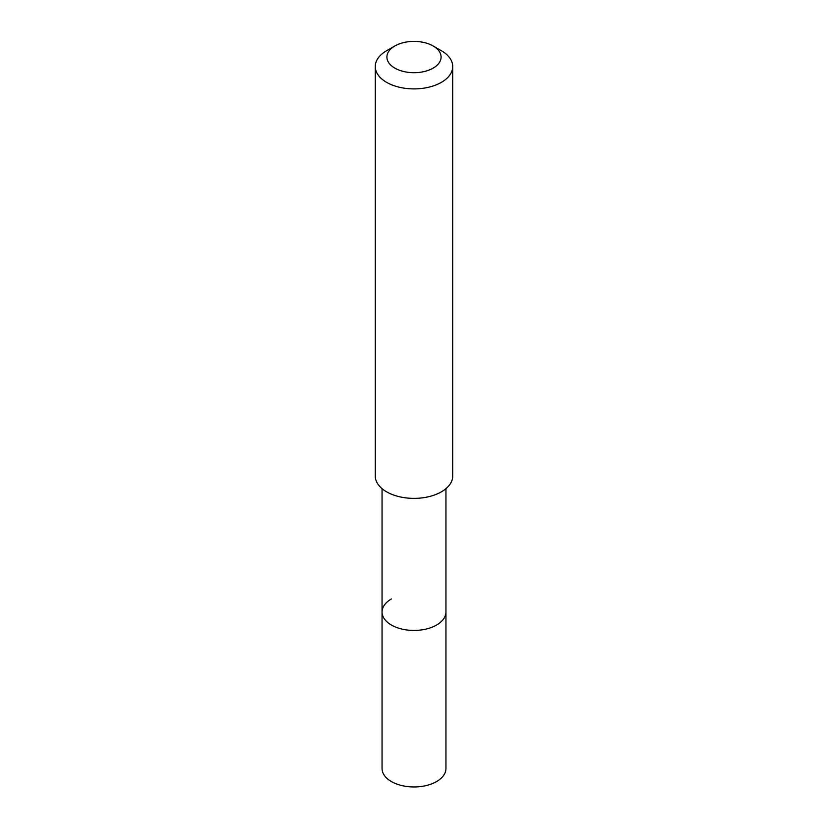 <?xml version="1.0" encoding="UTF-8"?>
<svg xmlns="http://www.w3.org/2000/svg" width="828" height="828" viewBox="0 0 828 828"><rect width="100%" height="100%" fill="white"/><g stroke="black" fill="none" stroke-linecap="round" stroke-linejoin="round"><path stroke-width="1.24" d="M382.05 488.655L382.05 768.508A31.95 18.444 0 0 0 401.777 785.555A31.95 18.444 0 0 0 436.594 781.549A31.95 18.444 0 0 0 445.95 768.508L445.95 611.985A31.95 18.444 180 0 1 436.594 625.026A31.95 18.444 180 0 1 401.777 629.032A31.95 18.444 180 0 1 382.05 611.985A31.95 18.444 180 0 1 391.406 598.944M382.05 611.985A31.95 18.444 0 0 0 401.777 629.032A31.95 18.444 0 0 0 436.594 625.026A31.95 18.444 0 0 0 445.95 611.985L445.95 488.655M375.27 66.54L375.27 476.017A38.73 22.356 0 0 0 399.179 496.676A38.73 22.356 0 0 0 441.386 491.832A38.73 22.356 0 0 0 452.73 476.017L452.73 66.54A38.73 22.356 180 0 1 441.386 82.345A38.73 22.356 180 0 1 399.179 87.199A38.73 22.356 180 0 1 375.27 66.54A38.73 22.356 180 0 1 386.614 50.725L394.832 45.985A27.107 15.649 180 0 1 433.168 45.985A27.107 15.649 180 0 1 433.168 68.113A27.107 15.649 180 0 1 394.832 68.113A27.107 15.649 180 0 1 394.832 45.985L386.614 50.725M433.168 45.985L441.386 50.725A38.73 22.356 180 0 1 452.73 66.54"/></g></svg>
